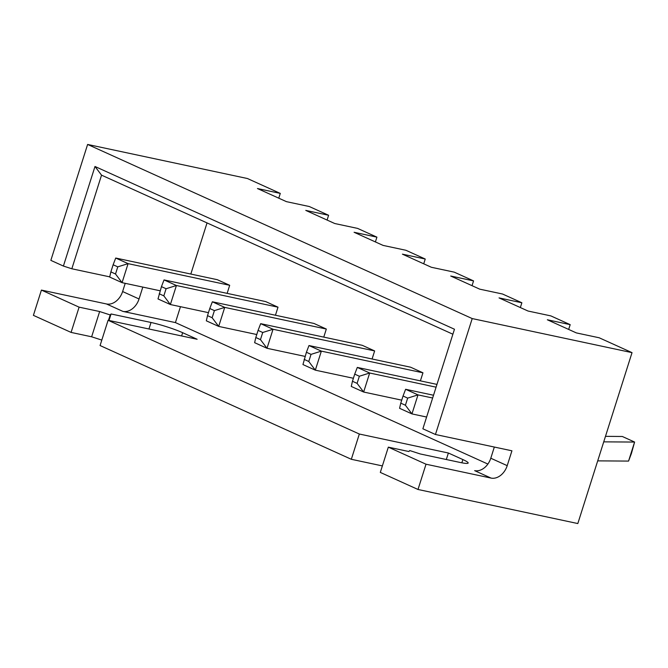 <?xml version="1.0" encoding="UTF-8"?>
<svg xmlns="http://www.w3.org/2000/svg" width="668" height="668" viewBox="0 0 668 668"><rect width="100%" height="100%" fill="white"/><g stroke="black" fill="none" stroke-linecap="round" stroke-linejoin="round"><path stroke-width="1" d="M94.99 166.482L454.465 329.232L422.877 428.798L435.444 434.492L472.209 318.569L87.617 144.447L50.843 260.37L63.402 266.056L71.835 268.778L101.536 175.15L94.99 166.482L63.402 266.056M494.328 447.042L490.788 458.223L507.212 465.654L511.93 450.8L435.444 434.492M461.847 462.807L462.874 459.567A23.522 2.53 17.6 0 1 468.168 463.033A23.522 2.53 17.6 0 1 460.244 462.481L420.289 453.964L409.751 450.558L408.874 451.526L388.325 447.151L380.309 472.41L418.001 489.477L577.82 523.553L632.028 352.646L472.209 318.569M418.001 489.477L426.017 464.21L491.08 478.088A15.681 11.548 -65.6 0 0 507.212 465.654M452.879 334.217L101.536 175.15M632.028 352.646L599.179 337.774L576.342 332.906L547.351 319.78L570.188 324.648L550.858 315.897L528.029 311.029L499.038 297.903L521.867 302.771L502.545 294.02L479.716 289.152L450.725 276.026L473.554 280.894L454.223 272.143L431.394 267.284L402.403 254.157L425.24 259.025L405.91 250.275L383.081 245.406L354.09 232.28L376.919 237.148L357.597 228.398L334.76 223.529L305.769 210.403L328.606 215.271L309.276 206.521L286.447 201.653L257.456 188.535L280.284 193.403L247.436 178.523L87.617 144.447M101.812 340.087L91.633 336.797L71.084 332.413L33.4 315.354L41.416 290.087L106.479 303.965A15.681 11.548 114.4 0 0 122.611 291.54L125.217 283.332M109.736 276.861L71.835 268.778M490.788 458.223A15.681 11.548 -65.6 0 1 474.656 470.648L491.08 478.088M41.416 290.087L79.1 307.155L99.649 311.53L110.187 314.937L111.063 313.968L151.018 322.485A23.522 2.53 17.6 0 1 182.64 332.697L197.135 339.26L108.091 320.281L359.334 434.025L448.378 453.013L462.874 459.567M388.325 447.151L426.017 464.21M122.611 291.54L139.044 298.972A15.681 11.548 -65.6 0 1 122.912 311.405L175.425 322.594L487.882 464.06M108.091 320.281L100.075 345.54L351.326 459.292L382.372 465.913M570.188 324.648L568.668 329.424M521.867 302.771L520.355 307.556M473.554 280.894L472.034 285.679M425.24 259.025L423.721 263.802M376.919 237.148L375.399 241.933M328.606 215.271L327.086 220.056M280.284 193.403L278.773 198.179M207.038 222.92L190.823 274.055M180.469 306.687L175.425 322.594M139.044 298.972L142.81 287.09M71.084 332.413L79.1 307.155M212.357 301.786L224.724 307.389L214.403 310.612L209.769 308.507L212.357 301.786L313.952 323.454L326.326 329.048L224.724 307.389L218.686 326.41L256.771 334.526M323.763 337.115L326.326 329.048M260.67 323.663L273.037 329.266L262.724 332.489L258.082 330.384L260.67 323.663L362.273 345.323L374.639 350.925L273.037 329.266L267.008 348.287L305.084 356.403M372.084 358.992L374.639 350.925M420.397 380.86L422.953 372.802L321.358 351.134L315.321 370.164L353.405 378.28M308.983 345.54L321.358 351.134L311.037 354.357L306.403 352.261L308.983 345.54L410.586 367.2L422.953 372.802M275.45 315.238L278.005 307.18L176.41 285.512L170.373 304.533L208.449 312.657M164.036 279.917L176.41 285.512L166.09 288.735L161.456 286.639L164.036 279.917L265.639 301.577L278.005 307.18M115.723 258.04L113.134 264.762L117.777 266.858L128.089 263.643L115.723 258.04L217.317 279.7L229.692 285.303L128.089 263.643L122.06 282.664L160.136 290.78M227.128 293.369L229.692 285.303M446.316 459.509L448.378 453.013M351.326 459.292L359.334 434.025M109.001 320.473L111.063 313.968M108.466 320.356L110.187 314.937M91.633 336.797L99.649 311.53M206.32 320.815L218.686 326.41L212.14 317.743L207.506 315.647L206.32 320.815M254.633 342.684L267.008 348.287L260.462 339.62L255.819 337.515L254.633 342.684M306.403 352.261L302.955 364.561L315.321 370.164L308.775 361.488L311.037 354.357M436.087 387.173L369.671 373.011L363.642 392.032L401.719 400.157M436.964 384.401L357.305 367.417L369.671 373.011L359.359 376.234L357.096 383.365L363.642 392.032L351.268 386.438L352.454 381.269L357.096 383.365M161.456 286.639L158.007 298.938L170.373 304.533L163.827 295.866L166.09 288.735M109.686 277.061L122.06 282.664L115.514 273.997L110.871 271.893L109.686 277.061M432.647 398.011L417.993 394.888L411.956 413.909L426.61 417.032M433.524 395.239L405.618 389.285L417.993 394.888L407.672 398.111L405.409 405.242L411.956 413.909L399.589 408.307L400.775 403.138L405.409 405.242M597.701 460.87L628.555 461.087L634.592 442.066L603.738 441.849M628.563 461.07L631.435 453.43L634.6 442.049L622.325 436.488L605.475 436.346M214.403 310.612L212.14 317.743M209.769 308.507L207.506 315.647M262.724 332.489L260.462 339.62M258.082 330.384L255.819 337.515M304.14 359.392L308.775 361.488M359.359 376.234L354.716 374.13L357.305 367.417M354.716 374.13L352.454 381.269M159.193 293.77L163.827 295.866M117.777 266.858L115.514 273.997M113.134 264.762L110.871 271.893M405.618 389.285L403.038 396.007L407.672 398.111M403.038 396.007L400.775 403.138M106.479 303.965L122.912 311.405M181.604 335.954L182.64 332.697M148.956 328.99L151.018 322.485"/></g></svg>
